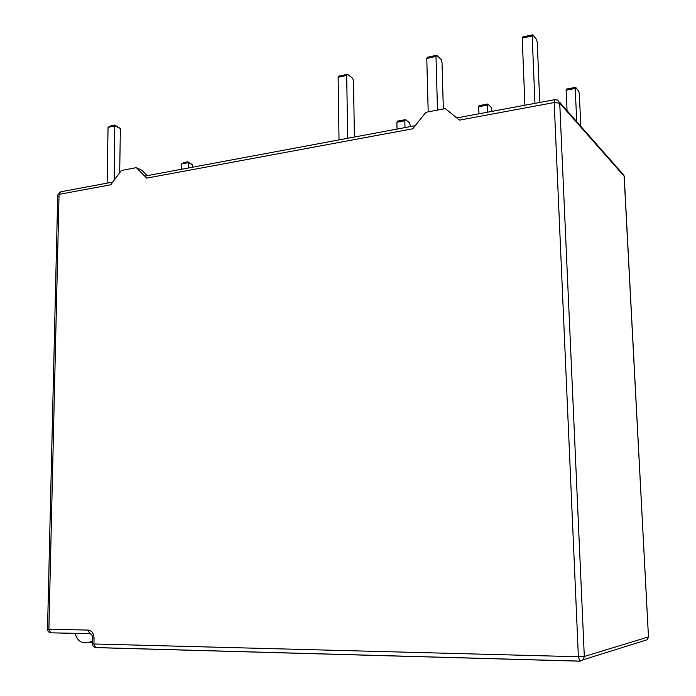 <?xml version="1.0" encoding="UTF-8"?>
<svg xmlns="http://www.w3.org/2000/svg" width="696" height="696" viewBox="0 0 696 696"><rect width="100%" height="100%" fill="white"/><g stroke="black" fill="none" stroke-linecap="round" stroke-linejoin="round"><path stroke-width="1.04" d="M88.035 630.063C91.75 630.602 93.751 633.273 94.047 638.058L93.943 643.974L578.385 656.737L554.181 102.547L459.49 120.112L445.275 108.602L425.848 112.317L412.763 128.777L146.726 178.106L136.286 167.649L121.339 170.503L110.794 184.771L59.047 194.367L48.885 629.28L88.035 630.063L89.749 633.656L90.593 633.743M136.286 167.649L141.793 170.198L147.248 175.662M146.726 178.106C145.255 176.584 144.864 175.879 145.568 175.975L415.216 125.689M478.691 106.749L479.257 105.618L487.722 104.017L487.174 105.139L478.691 106.749L478.926 113.805M487.174 105.139L487.418 112.221M487.722 104.017L491.376 107.497L492.089 111.351M580.829 126.324L579.281 93.447L578.689 91.08L575.635 87.339L575.209 88.479L566.126 90.193L567.057 110.681M566.126 90.193L566.57 89.053L575.635 87.339M575.209 88.479L576.758 121.696M522.235 38.089L522.809 36.914L532.745 34.8L532.188 35.974L522.235 38.089L524.897 105.227M532.188 35.974L534.954 103.356M532.745 34.8L536.529 39.446L537.242 42.143L539.757 102.46M443.335 108.976L441.995 62.135L441.203 59.56L436.705 55.262L436 56.437L426.779 58.394L428.197 111.865M426.779 58.394L427.492 57.229L436.705 55.262M436 56.437L437.497 110.09M338.125 77.256L338.969 76.099L347.53 74.272L346.704 75.429L338.125 77.256L339.022 139.896M346.704 75.429L347.678 138.278M347.53 74.272L352.62 78.248L353.49 80.719L354.412 137.025M396.885 122.235L397.555 121.121L405.49 119.616L404.828 120.73L396.885 122.235L397.042 129.073M404.828 120.73L404.994 127.594M405.49 119.616L409.648 122.87L410.414 126.585M108.054 127.333L110.551 125.924L114.744 125.028L120.364 128.525L115.049 125.854L108.054 127.333L107.114 183.152M120.364 128.525L119.686 172.739M114.744 125.028L114.179 180.194M188.233 168.023L188.268 162.655L181.673 163.899L183.892 162.577L187.842 161.829L188.268 162.655L192.696 164.874L192.679 167.188M181.673 163.899L181.639 169.25M187.842 161.829L192.696 164.874M90.028 633.725L50.634 632.812L89.749 633.656C91.628 634.204 92.559 635.622 92.551 637.901L92.446 643.809L93.943 643.974L95.622 647.558L96.309 647.637L579.655 661.174M644.992 640.451L647.437 639.685L648.472 636.892L624.121 176.219L559.732 103.191L584.309 656.476L648.376 636.953L647.437 639.685L583.17 659.782L584.309 656.476L578.385 656.737L579.89 661.183L583.17 659.782L579.516 661.104L95.622 647.558C93.621 647.106 92.568 645.853 92.446 643.809M555.043 99.606L554.181 102.547L559.732 103.191L557.757 100.102L555.043 99.606M559.532 102.129L622.407 173.574L624.225 176.453L623.72 174.826M95.778 647.567L96.309 647.637M94.047 638.058L92.551 637.901M48.885 629.28L50.634 632.812C48.659 632.368 47.624 631.15 47.528 629.149L48.885 629.28M50.773 632.812L51.304 632.89M47.528 629.149L57.733 195.089L61.013 191.748L112.778 182.091M75.02 633.334C77.708 642.382 83.537 644.948 92.498 641.042M456.802 117.929L554.625 99.685M92.472 642.399L89.975 642.338M648.472 636.892L624.225 176.453M60.221 191.887L57.733 195.089"/></g></svg>
